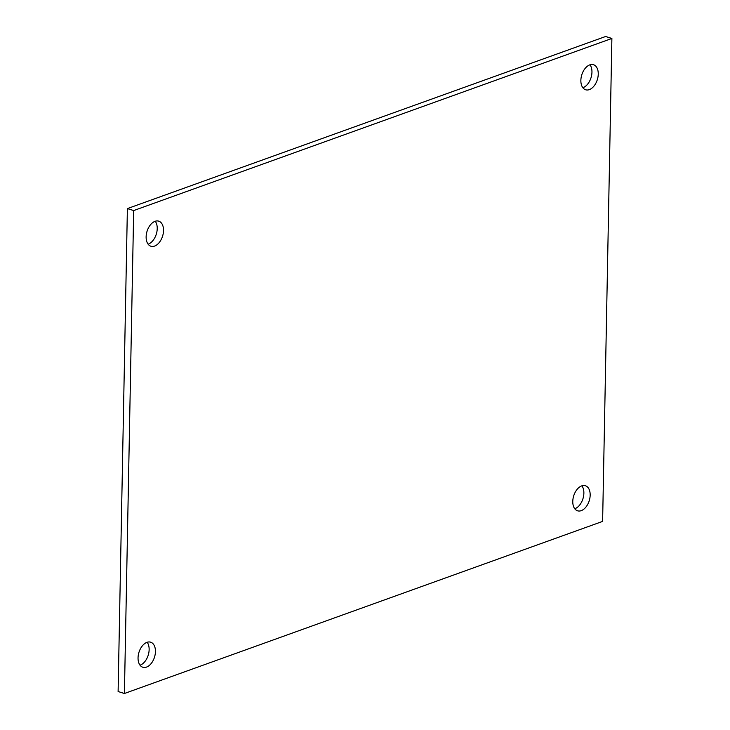 <?xml version="1.0" encoding="UTF-8"?>
<svg xmlns="http://www.w3.org/2000/svg" width="730" height="730" viewBox="0 0 730 730"><rect width="100%" height="100%" fill="white"/><g stroke="black" fill="none" stroke-linecap="round" stroke-linejoin="round"><path stroke-width="1.09" d="M589.794 64.861A13.131 8.139 -72.7 0 1 593.463 64.696A13.131 8.139 -72.7 0 1 597.332 79.661A13.131 8.139 -72.7 0 1 585.652 89.781A13.131 8.139 -72.7 0 1 581.126 77.608A13.131 8.139 -72.7 0 1 589.794 64.861M582.841 87.728A13.131 8.139 107.3 0 0 591.035 77.699A13.131 8.139 107.3 0 0 589.977 64.797M155.061 221.309A13.131 8.139 -72.7 0 1 158.729 221.154A13.131 8.139 -72.7 0 1 162.598 236.109A13.131 8.139 -72.7 0 1 150.918 246.238A13.131 8.139 -72.7 0 1 146.392 234.056A13.131 8.139 -72.7 0 1 155.061 221.309M148.108 244.176A13.131 8.139 107.3 0 0 156.302 234.148A13.131 8.139 107.3 0 0 155.244 221.245M146.976 642.336A13.131 8.139 -72.7 0 1 150.645 642.181A13.131 8.139 -72.7 0 1 154.514 657.137A13.131 8.139 -72.7 0 1 142.843 667.256A13.131 8.139 -72.7 0 1 138.308 655.084A13.131 8.139 -72.7 0 1 146.976 642.336M140.023 665.203A13.131 8.139 107.3 0 0 148.217 655.175A13.131 8.139 107.3 0 0 147.159 642.272M581.71 485.888A13.131 8.139 -72.7 0 1 585.378 485.724A13.131 8.139 -72.7 0 1 589.247 500.689A13.131 8.139 -72.7 0 1 577.567 510.808A13.131 8.139 -72.7 0 1 573.041 498.627A13.131 8.139 -72.7 0 1 581.71 485.888M574.756 508.755A13.131 8.139 107.3 0 0 582.951 498.727A13.131 8.139 107.3 0 0 581.892 485.824M133.681 210.559L611.886 38.462L602.615 521.402L124.41 693.5L133.681 210.559L127.385 208.597L605.59 36.5L611.886 38.462M127.385 208.597L118.114 691.538L124.41 693.5"/></g></svg>
